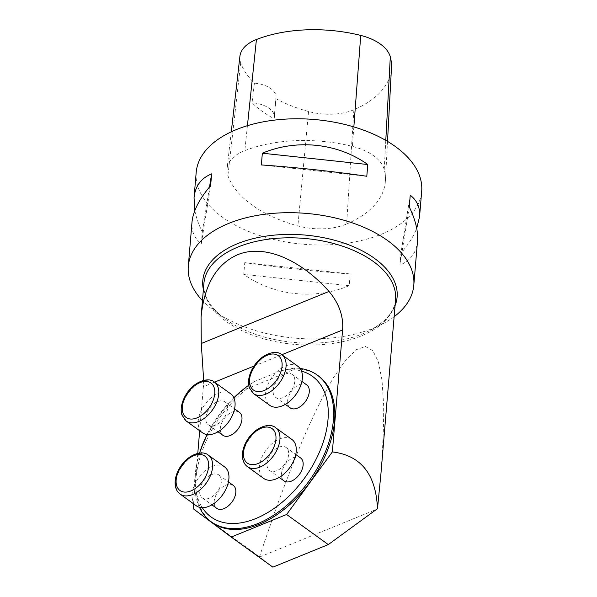 <?xml version="1.0" encoding="UTF-8"?>
<svg xmlns="http://www.w3.org/2000/svg" width="597" height="597" viewBox="0 0 597 597"><rect width="100%" height="100%" fill="white"/><g stroke="black" fill="none" stroke-linecap="round" stroke-linejoin="round"><path stroke-width="0.45" stroke-dasharray="2.98 2.24" d="M301.515 371.14A86.699 53.155 -54.2 0 0 281.209 370.647L254.061 381.714A86.699 53.155 -54.2 0 0 248.755 385.244M233.86 397.751A86.699 53.155 -54.2 0 0 207.055 434.556M199.547 453.078A86.699 53.155 -54.2 0 0 196.271 466.779A86.699 53.155 -54.2 0 0 202.316 507.704M254.061 381.714L245.994 387.766L247.173 388.617L295.351 368.983A90.52 55.499 125.8 0 1 318.35 375.849M281.209 370.647L294.179 368.133A90.52 55.499 125.8 0 1 300.097 368.476M199.473 507.316A90.52 55.499 125.8 0 1 195.831 469.436A90.52 55.499 125.8 0 1 245.994 387.766M294.179 368.133L295.351 368.983M380.923 473.891C382.878 447.996 383.789 425.131 383.655 405.303L382.02 380.259L378.401 361.939L372.864 350.633L365.483 346.514L356.394 349.648L345.73 359.991L333.656 377.379C324.984 392.289 315.791 410.52 306.067 432.079C296.119 455.384 285.881 481.458 275.366 510.316L259.441 556.77L272.889 567.15M193.137 508.651L259.441 556.77M193.54 503.793L197.779 453.377M199.674 430.743L203.376 386.699L214.532 382.155M203.674 380.386L203.376 386.699M212.345 522.614A90.52 55.499 125.8 0 1 247.173 388.617M394.124 316.716A113.146 62.618 4.8 0 1 381.834 324.328A113.146 62.618 4.8 0 1 373.506 328.134A113.146 62.618 4.8 0 1 213.301 310.179A113.146 62.618 4.8 0 1 202.45 300.619M259.71 556.971L377.065 509.151M346.641 223.994A113.146 62.618 -175.2 0 0 385.408 180.742A113.146 62.618 -175.2 0 0 384.214 169.511A48.088 26.611 -175.2 0 0 352.379 146.392A113.146 62.618 -175.2 0 0 244.822 150.616A48.088 26.611 -175.2 0 0 227.054 168.675A48.088 26.611 -175.2 0 0 227.897 175.66A113.146 62.618 -175.2 0 0 297.881 225.912A48.088 26.611 -175.2 0 0 346.641 223.994L353.872 109.744A109.736 60.73 -175.2 0 0 391.468 67.797M239.912 56.29A44.678 24.723 -175.2 0 0 240.695 62.782A109.736 60.73 -175.2 0 0 254.412 83.147L252.046 102.818A110.333 61.058 4.8 0 0 274.098 118.721A22.626 12.522 -175.2 0 0 274.381 117.251A22.626 12.522 -175.2 0 0 252.046 102.818M353.872 109.744A44.678 24.723 -175.2 0 1 308.567 111.52A109.736 60.73 -175.2 0 1 275.859 98.617L274.098 118.721M275.859 98.617A22.626 12.522 -175.2 0 0 276.038 97.535A22.626 12.522 -175.2 0 0 254.412 83.147M196.182 172.421A113.146 62.618 -175.2 0 0 258.814 235.211A113.146 62.618 -175.2 0 0 381.393 234.225A113.146 62.618 -175.2 0 0 421.683 191.353M194.846 210.547C196.114 217.218 198.6 224.353 202.293 231.964L201.308 243.703C194.413 238.382 191.309 231.196 192.003 222.136M417.512 241.069C416.415 252.68 410.557 260.673 399.923 265.031L400.908 253.292C408.348 244.554 413.617 236.248 416.713 228.352M349.208 285.694C314.626 300.172 273.874 295.799 243.77 274.374L244.755 262.635C276.262 267.299 317.022 271.672 350.2 273.956L349.208 285.694L243.77 274.374M350.2 273.956L244.755 262.635M409.258 206.935L399.923 265.031M410.243 195.197L400.908 253.292M261.359 164.944L366.797 176.272M201.308 243.703L210.644 185.615M202.293 231.964L209.532 186.928M306.731 384.908A14.141 8.671 -54.2 0 0 299.433 384.64A14.141 8.671 -54.2 0 0 288.806 396.012A14.141 8.671 -54.2 0 0 290.164 407.841M300.597 457.959A14.141 8.671 -54.2 0 0 293.299 457.683A14.141 8.671 -54.2 0 0 282.672 469.063A14.141 8.671 -54.2 0 0 284.03 480.891M233.278 485.391A14.141 8.671 -54.2 0 0 225.987 485.115A14.141 8.671 -54.2 0 0 215.36 496.495A14.141 8.671 -54.2 0 0 216.718 508.316M239.412 412.34A14.141 8.671 -54.2 0 0 232.121 412.064A14.141 8.671 -54.2 0 0 221.494 423.445A14.141 8.671 -54.2 0 0 222.853 435.273M298.037 366.416A24.044 14.738 -54.2 0 0 272.008 377.274A24.044 14.738 -54.2 0 0 269.881 405.4M284.941 374.17A14.141 8.671 125.8 0 1 292.239 374.446A14.141 8.671 125.8 0 1 290.985 390.983A14.141 8.671 125.8 0 1 275.672 397.378A14.141 8.671 125.8 0 1 274.314 385.55A14.141 8.671 125.8 0 1 284.941 374.17M291.903 439.467A24.044 14.738 -54.2 0 0 265.874 450.325A24.044 14.738 -54.2 0 0 263.747 478.451M278.806 447.22A14.141 8.671 125.8 0 1 286.105 447.489A14.141 8.671 125.8 0 1 284.851 464.033A14.141 8.671 125.8 0 1 269.538 470.421A14.141 8.671 125.8 0 1 268.18 458.593A14.141 8.671 125.8 0 1 278.806 447.22M230.718 393.848A24.044 14.738 -54.2 0 0 204.689 404.706A24.044 14.738 -54.2 0 0 202.562 432.832M217.629 401.602A14.141 8.671 125.8 0 1 224.92 401.871A14.141 8.671 125.8 0 1 223.674 418.415A14.141 8.671 125.8 0 1 208.36 424.803A14.141 8.671 125.8 0 1 207.002 412.975A14.141 8.671 125.8 0 1 217.629 401.602M224.584 466.891A24.044 14.738 -54.2 0 0 198.555 477.757A24.044 14.738 -54.2 0 0 196.428 505.875M211.495 474.645A14.141 8.671 125.8 0 1 218.786 474.921A14.141 8.671 125.8 0 1 217.539 491.465A14.141 8.671 125.8 0 1 202.226 497.853A14.141 8.671 125.8 0 1 200.868 486.025A14.141 8.671 125.8 0 1 211.495 474.645M381.834 324.328L369.573 330.604C385.908 321.813 394.572 311.44 395.572 299.493A96.177 53.223 4.8 0 1 295.276 344.476A96.177 53.223 4.8 0 1 203.898 283.396C202.883 295.343 209.704 307.015 224.338 318.41A97.505 53.954 -175.2 0 0 369.573 330.604A97.505 53.954 -175.2 0 0 395.05 305.671M253.971 366.08L281.844 354.722M203.376 289.575A97.505 53.954 -175.2 0 0 224.338 318.41L213.301 310.179M385.789 140.385L384.214 169.511M353.849 126.915L352.379 146.392M247.427 125.676L244.822 150.616M240.695 62.782L227.897 175.66M308.567 111.52L297.881 225.912M253.576 393.624A24.044 14.738 125.8 0 1 255.703 365.498A24.044 14.738 125.8 0 1 281.732 354.64M247.442 466.675A24.044 14.738 125.8 0 1 249.568 438.549A24.044 14.738 125.8 0 1 275.598 427.691M186.257 421.057A24.044 14.738 125.8 0 1 188.391 392.93A24.044 14.738 125.8 0 1 214.413 382.073M180.122 494.1A24.044 14.738 125.8 0 1 182.257 465.981A24.044 14.738 125.8 0 1 208.278 455.115M196.271 466.779L195.831 469.436M387.52 141.399L385.408 180.742M231.27 131.825L227.054 168.675M276.038 97.535L274.381 117.251M275.672 397.378L285.336 404.356M292.239 374.446L301.903 381.423M269.538 470.421L279.202 477.399M286.105 447.489L295.769 454.474M208.36 424.803L218.024 431.788M224.92 401.871L234.584 408.855M202.226 497.853L211.89 504.831M218.786 474.921L228.45 481.898"/><path stroke-width="0.9" d="M248.755 385.244A86.699 53.155 -54.2 0 0 233.86 397.751M207.055 434.556A86.699 53.155 -54.2 0 0 199.547 453.078M202.316 507.704A86.699 53.155 -54.2 0 0 304.589 478.048A86.699 53.155 -54.2 0 0 301.515 371.14M300.097 368.476A90.52 55.499 125.8 0 1 317.171 375.006A90.52 55.499 125.8 0 1 309.164 480.876A90.52 55.499 125.8 0 1 211.174 521.763A90.52 55.499 125.8 0 1 199.473 507.316M328.283 544.583L286.612 514.487L231.226 537.054L272.889 567.15L328.283 544.583L377.483 508.674C375.968 474.272 360.924 455.362 332.342 451.929L342.588 329.969C343.633 316.373 339.118 303.53 329.037 291.433C299.478 258.434 263.277 243.949 237.479 254.792C216.427 264.165 204.286 284.903 201.07 317.022L201.271 343.499L203.674 380.386M377.483 508.674L380.923 473.891L395.572 299.493A96.177 53.223 4.8 0 0 342.335 246.113A96.177 53.223 4.8 0 0 238.143 246.957A96.177 53.223 4.8 0 0 203.898 283.396L201.07 317.022M231.226 537.054L193.137 508.651L193.54 503.793M197.779 453.377L199.674 430.743M317.171 375.006L318.35 375.849A90.52 55.499 125.8 0 1 310.336 481.727A90.52 55.499 125.8 0 1 212.345 522.614L211.174 521.763M286.612 514.487L332.342 451.929M202.45 300.619A113.146 62.618 4.8 0 1 188.294 266.329A113.146 62.618 4.8 0 1 228.584 223.457A113.146 62.618 4.8 0 1 351.163 222.472A113.146 62.618 4.8 0 1 413.796 285.269A113.146 62.618 4.8 0 1 394.124 316.716M387.52 141.399L391.468 67.797A109.736 60.73 -175.2 0 0 390.311 56.902A44.678 24.723 -175.2 0 0 360.737 35.417A109.736 60.73 -175.2 0 0 256.426 39.521A44.678 24.723 -175.2 0 0 239.912 56.29L231.27 131.825M416.713 228.352L419.549 216.763L421.683 191.353A113.146 62.618 -175.2 0 0 314.171 119.49A113.146 62.618 -175.2 0 0 196.182 172.421L194.047 197.831L194.846 210.547M188.294 266.329L192.003 222.136C193.04 211.226 199.256 199.055 210.644 185.615L211.629 173.869C201.002 178.234 195.144 186.219 194.047 197.831M261.359 164.944C294.537 167.227 335.29 171.6 366.797 176.272L367.782 164.526C337.686 143.108 296.933 138.728 262.344 153.205L261.359 164.944M419.549 216.763C420.243 207.704 417.146 200.517 410.243 195.197L409.258 206.935C415.519 219.883 418.266 231.263 417.512 241.069L413.796 285.269M262.344 153.205L367.782 164.526M209.532 186.928L211.629 173.869M285.336 404.356L290.164 407.841A14.141 8.671 -54.2 0 0 297.463 408.117A14.141 8.671 -54.2 0 0 308.089 396.736A14.141 8.671 -54.2 0 0 306.731 384.908L301.903 381.423M279.202 477.399L284.03 480.891A14.141 8.671 -54.2 0 0 291.329 481.16A14.141 8.671 -54.2 0 0 301.955 469.787A14.141 8.671 -54.2 0 0 300.597 457.959L295.769 454.474M211.89 504.831L216.718 508.316A14.141 8.671 -54.2 0 0 224.017 508.592A14.141 8.671 -54.2 0 0 234.643 497.211A14.141 8.671 -54.2 0 0 233.278 485.391L228.45 481.898M218.024 431.788L222.853 435.273A14.141 8.671 -54.2 0 0 230.151 435.549A14.141 8.671 -54.2 0 0 240.778 424.168A14.141 8.671 -54.2 0 0 239.412 412.34L234.584 408.855M253.576 393.624L269.881 405.4A24.044 14.738 -54.2 0 0 289.433 401.49A24.044 14.738 -54.2 0 0 298.037 366.416L281.732 354.64A24.044 14.738 125.8 0 1 285.291 359.588A24.044 14.738 125.8 0 1 273.127 389.714A24.044 14.738 125.8 0 1 253.576 393.624L249.404 387.856C247.636 383.707 247.942 374.909 254.673 365.058C262.852 353.215 276.486 349.641 281.732 354.64M247.442 466.675L263.747 478.451A24.044 14.738 -54.2 0 0 283.299 474.54A24.044 14.738 -54.2 0 0 291.903 439.467L275.598 427.691A24.044 14.738 125.8 0 1 279.157 432.631A24.044 14.738 125.8 0 1 266.993 462.765A24.044 14.738 125.8 0 1 247.442 466.675C243.464 463.727 241.86 458.899 242.628 452.175C243.367 447.332 245.337 442.646 248.539 438.108C256.717 426.258 270.351 422.691 275.598 427.691M186.257 421.057L202.562 432.832A24.044 14.738 -54.2 0 0 222.114 428.922A24.044 14.738 -54.2 0 0 230.718 393.848L214.413 382.073A24.044 14.738 125.8 0 1 217.972 387.013A24.044 14.738 125.8 0 1 205.808 417.146A24.044 14.738 125.8 0 1 186.257 421.057L182.085 415.281C180.324 411.132 180.63 402.341 187.354 392.49C195.54 380.64 209.166 377.073 214.413 382.073M180.122 494.1L196.428 505.875A24.044 14.738 -54.2 0 0 215.98 501.965A24.044 14.738 -54.2 0 0 224.584 466.891L208.278 455.115A24.044 14.738 125.8 0 1 211.838 460.063A24.044 14.738 125.8 0 1 199.674 490.189A24.044 14.738 125.8 0 1 180.122 494.1C176.145 491.159 174.548 486.324 175.317 479.6C176.055 474.764 178.025 470.078 181.219 465.541C189.406 453.69 203.032 450.123 208.278 455.115M214.532 382.155L253.971 366.08M281.844 354.722L342.588 329.969M395.05 305.671A97.505 53.954 -175.2 0 0 350.185 245.389A97.505 53.954 -175.2 0 0 237.516 243.688A97.505 53.954 -175.2 0 0 203.376 289.575M329.037 291.433L201.271 343.499M390.311 56.902L385.789 140.385M360.737 35.417L353.849 126.915M256.426 39.521L247.427 125.676M281.403 359.991A21.216 13.007 -54.2 0 0 253.874 367.334A21.216 13.007 -54.2 0 0 262.24 391.147A21.216 13.007 -54.2 0 0 281.403 359.991M275.269 433.034A21.216 13.007 -54.2 0 0 247.74 440.385A21.216 13.007 -54.2 0 0 256.106 464.197A21.216 13.007 -54.2 0 0 275.269 433.034M214.084 387.416A21.216 13.007 -54.2 0 0 186.562 394.766A21.216 13.007 -54.2 0 0 194.928 418.579A21.216 13.007 -54.2 0 0 214.084 387.416M207.957 460.466A21.216 13.007 -54.2 0 0 180.428 467.809A21.216 13.007 -54.2 0 0 188.794 491.629A21.216 13.007 -54.2 0 0 207.957 460.466"/></g></svg>
